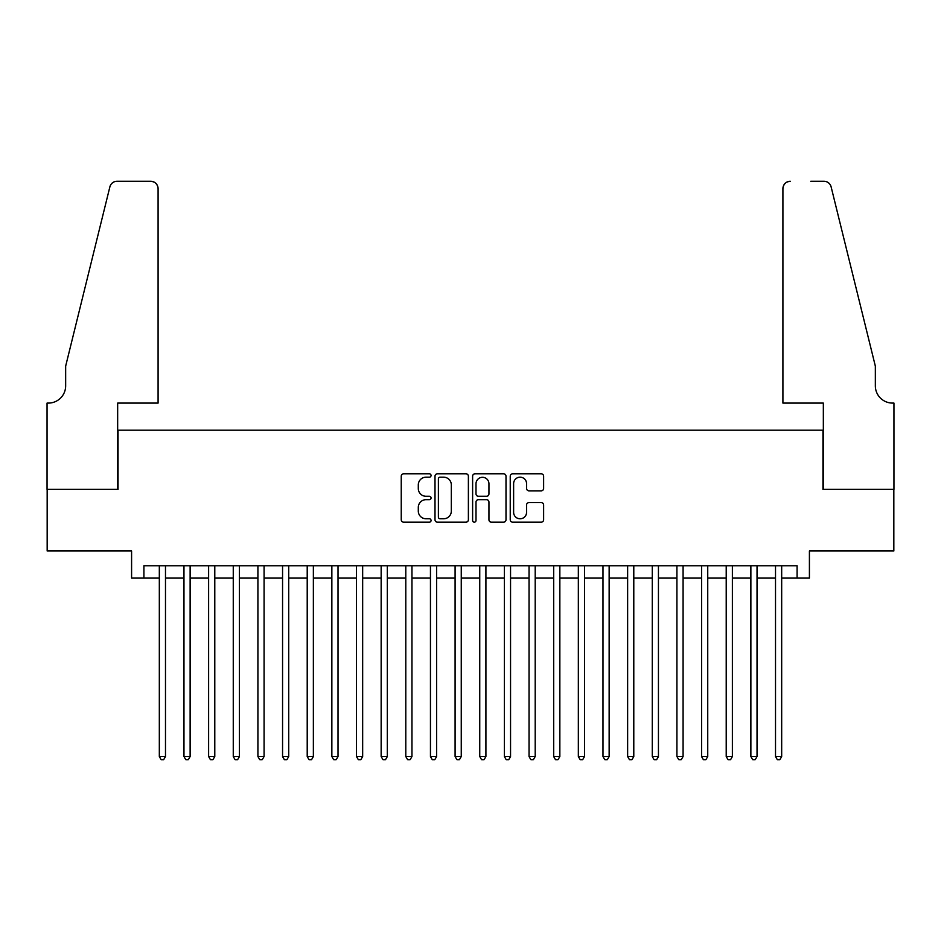 <?xml version="1.0" encoding="UTF-8"?>
<svg xmlns="http://www.w3.org/2000/svg" width="941" height="941" viewBox="0 0 941 941"><rect width="100%" height="100%" fill="white"/><g stroke="black" fill="none" stroke-linecap="round" stroke-linejoin="round"><path stroke-width="1.41" d="M431.06 475.487A1.694 1.694 0 0 0 429.367 473.793L403.665 473.793A2.423 2.423 0 0 0 401.242 476.205L401.242 519.761A2.423 2.423 0 0 0 403.665 522.173L429.367 522.173A1.694 1.694 0 0 0 431.06 520.479A1.694 1.694 0 0 0 429.367 518.785L426.05 518.785A7.74 7.74 0 0 1 418.298 511.045L418.298 507.422A7.74 7.74 0 0 1 426.05 499.671L429.367 499.671A1.694 1.694 0 0 0 431.06 497.977A1.694 1.694 0 0 0 429.367 496.283L426.05 496.283A7.74 7.74 0 0 1 418.298 488.544L418.298 484.921A7.74 7.74 0 0 1 426.05 477.181L429.367 477.181A1.694 1.694 0 0 0 431.06 475.487M541.204 490.849A2.423 2.423 0 0 0 543.627 488.426L543.627 476.205A2.423 2.423 0 0 0 541.204 473.793L512.657 473.793A2.423 2.423 0 0 0 510.234 476.205L510.234 519.761A2.423 2.423 0 0 0 512.657 522.173L541.204 522.173A2.423 2.423 0 0 0 543.627 519.761L543.627 504.999A2.423 2.423 0 0 0 541.204 502.576L528.983 502.576A2.423 2.423 0 0 0 526.572 504.999L526.572 512.316A6.469 6.469 0 0 1 520.102 518.785A6.469 6.469 0 0 1 513.621 512.316L513.621 483.65A6.469 6.469 0 0 1 520.102 477.181A6.469 6.469 0 0 1 526.572 483.65L526.572 488.426A2.423 2.423 0 0 0 528.983 490.849L541.204 490.849M143.914 578.092L143.914 565.764L797.086 565.764L797.086 578.092L809.413 578.092L809.413 550.979L893.832 550.979L893.832 489.355L822.963 489.355L822.963 430.202L118.037 430.202L118.037 489.355L47.168 489.355L47.168 550.979L131.587 550.979L131.587 578.092L159.323 578.092M468.383 476.205A2.423 2.423 0 0 0 465.96 473.793L437.412 473.793A2.423 2.423 0 0 0 435.001 476.205L435.001 519.761A2.423 2.423 0 0 0 437.412 522.173L465.96 522.173A2.423 2.423 0 0 0 468.383 519.761L468.383 476.205M475.04 473.793L503.588 473.793A2.423 2.423 0 0 1 505.999 476.205L505.999 519.761A2.423 2.423 0 0 1 503.588 522.173L491.367 522.173A2.423 2.423 0 0 1 488.944 519.761L488.944 502.094A2.423 2.423 0 0 0 486.532 499.671L478.428 499.671A2.423 2.423 0 0 0 476.005 502.094L476.005 520.479A1.694 1.694 0 0 1 474.311 522.173A1.694 1.694 0 0 1 472.617 520.479L472.617 476.205A2.423 2.423 0 0 1 475.04 473.793M165.487 578.092L183.966 578.092M190.129 578.092L208.62 578.092M214.783 578.092L233.262 578.092M239.426 578.092L257.916 578.092M264.08 578.092L282.559 578.092M288.722 578.092L307.213 578.092M313.365 578.092L331.855 578.092M338.019 578.092L356.498 578.092M362.661 578.092L381.152 578.092M387.316 578.092L405.794 578.092M411.958 578.092L430.449 578.092M436.612 578.092L455.091 578.092M461.255 578.092L479.745 578.092M485.909 578.092L504.388 578.092M510.551 578.092L529.042 578.092M535.206 578.092L553.684 578.092M559.848 578.092L578.339 578.092M584.502 578.092L602.981 578.092M609.145 578.092L627.635 578.092M633.787 578.092L652.278 578.092M658.441 578.092L676.92 578.092M683.084 578.092L701.574 578.092M707.738 578.092L726.217 578.092M732.38 578.092L750.871 578.092M757.035 578.092L775.513 578.092M781.677 578.092L797.086 578.092M440.082 477.181A1.694 1.694 0 0 0 438.388 478.875L438.388 517.091A1.694 1.694 0 0 0 440.082 518.785L443.587 518.785A7.74 7.74 0 0 0 451.327 511.045L451.327 484.921A7.74 7.74 0 0 0 443.587 477.181L440.082 477.181M488.944 483.768A6.469 6.469 0 0 0 482.474 477.299A6.469 6.469 0 0 0 476.005 483.768L476.005 493.872A2.423 2.423 0 0 0 478.428 496.283L486.532 496.283A2.423 2.423 0 0 0 488.944 493.872L488.944 483.768M165.487 565.764L165.487 756.54L159.323 756.54L159.323 565.764M165.487 756.54L163.64 759.74L161.17 759.74L159.323 756.54M158.088 403.089L158.088 188.647A7.399 7.399 0 0 0 150.689 181.26L117.049 181.26A7.399 7.399 0 0 0 109.874 186.883L65.658 366.12L65.658 385.834A17.256 17.256 0 0 1 48.403 403.089L47.05 403.089L47.05 489.355L117.66 489.355L117.66 403.089L158.088 403.089L158.088 188.647C157.618 184.189 155.159 181.731 150.689 181.26L130.234 181.26M109.874 186.883C111.756 182.825 111.756 182.825 109.874 186.883C111.756 182.825 111.756 182.825 109.874 186.883M65.658 385.834A17.256 17.256 0 0 1 48.403 403.089M782.912 403.089L782.912 188.647L782.912 403.089L823.34 403.089L823.34 489.355L893.95 489.355L893.95 403.089L892.597 403.089A17.256 17.256 0 0 1 875.342 385.834A17.256 17.256 0 0 0 892.597 403.089M861.78 311.153L831.126 186.883L875.342 366.12L875.342 385.834M810.766 181.26L823.951 181.26A7.399 7.399 0 0 1 831.126 186.883C829.244 182.825 829.244 182.825 831.126 186.883C829.244 182.825 829.244 182.825 831.126 186.883M790.311 181.26A7.399 7.399 0 0 0 782.912 188.647C783.383 184.189 785.841 181.731 790.311 181.26M190.129 565.764L190.129 756.54L183.966 756.54L183.966 565.764M190.129 756.54L188.282 759.74L185.812 759.74L183.966 756.54M214.783 565.764L214.783 756.54L208.62 756.54L208.62 565.764M214.783 756.54L212.925 759.74L210.466 759.74L208.62 756.54M239.426 565.764L239.426 756.54L233.262 756.54L233.262 565.764M239.426 756.54L237.579 759.74L235.109 759.74L233.262 756.54M264.08 565.764L264.08 756.54L257.916 756.54L257.916 565.764M264.08 756.54L262.221 759.74L259.763 759.74L257.916 756.54M288.722 565.764L288.722 756.54L282.559 756.54L282.559 565.764M288.722 756.54L286.876 759.74L284.405 759.74L282.559 756.54M313.365 565.764L313.365 756.54L307.213 756.54L307.213 565.764M313.365 756.54L311.518 759.74L309.06 759.74L307.213 756.54M338.019 565.764L338.019 756.54L331.855 756.54L331.855 565.764M338.019 756.54L336.172 759.74L333.702 759.74L331.855 756.54M362.661 565.764L362.661 756.54L356.498 756.54L356.498 565.764M362.661 756.54L360.815 759.74L358.356 759.74L356.498 756.54M387.316 565.764L387.316 756.54L381.152 756.54L381.152 565.764M387.316 756.54L385.469 759.74L382.999 759.74L381.152 756.54M411.958 565.764L411.958 756.54L405.794 756.54L405.794 565.764M411.958 756.54L410.111 759.74L407.653 759.74L405.794 756.54M436.612 565.764L436.612 756.54L430.449 756.54L430.449 565.764M436.612 756.54L434.766 759.74L432.295 759.74L430.449 756.54M461.255 565.764L461.255 756.54L455.091 756.54L455.091 565.764M461.255 756.54L459.408 759.74L456.938 759.74L455.091 756.54M485.909 565.764L485.909 756.54L479.745 756.54L479.745 565.764M485.909 756.54L484.062 759.74L481.592 759.74L479.745 756.54M510.551 565.764L510.551 756.54L504.388 756.54L504.388 565.764M510.551 756.54L508.705 759.74L506.234 759.74L504.388 756.54M535.206 565.764L535.206 756.54L529.042 756.54L529.042 565.764M535.206 756.54L533.347 759.74L530.889 759.74L529.042 756.54M559.848 565.764L559.848 756.54L553.684 756.54L553.684 565.764M559.848 756.54L558.001 759.74L555.531 759.74L553.684 756.54M584.502 565.764L584.502 756.54L578.339 756.54L578.339 565.764M584.502 756.54L582.644 759.74L580.185 759.74L578.339 756.54M609.145 565.764L609.145 756.54L602.981 756.54L602.981 565.764M609.145 756.54L607.298 759.74L604.828 759.74L602.981 756.54M633.787 565.764L633.787 756.54L627.635 756.54L627.635 565.764M633.787 756.54L631.94 759.74L629.482 759.74L627.635 756.54M658.441 565.764L658.441 756.54L652.278 756.54L652.278 565.764M658.441 756.54L656.595 759.74L654.124 759.74L652.278 756.54M683.084 565.764L683.084 756.54L676.92 756.54L676.92 565.764M683.084 756.54L681.237 759.74L678.779 759.74L676.92 756.54M707.738 565.764L707.738 756.54L701.574 756.54L701.574 565.764M707.738 756.54L705.891 759.74L703.421 759.74L701.574 756.54M732.38 565.764L732.38 756.54L726.217 756.54L726.217 565.764M732.38 756.54L730.534 759.74L728.075 759.74L726.217 756.54M757.035 565.764L757.035 756.54L750.871 756.54L750.871 565.764M757.035 756.54L755.188 759.74L752.718 759.74L750.871 756.54M781.677 565.764L781.677 756.54L775.513 756.54L775.513 565.764M781.677 756.54L779.83 759.74L777.36 759.74L775.513 756.54"/></g></svg>
